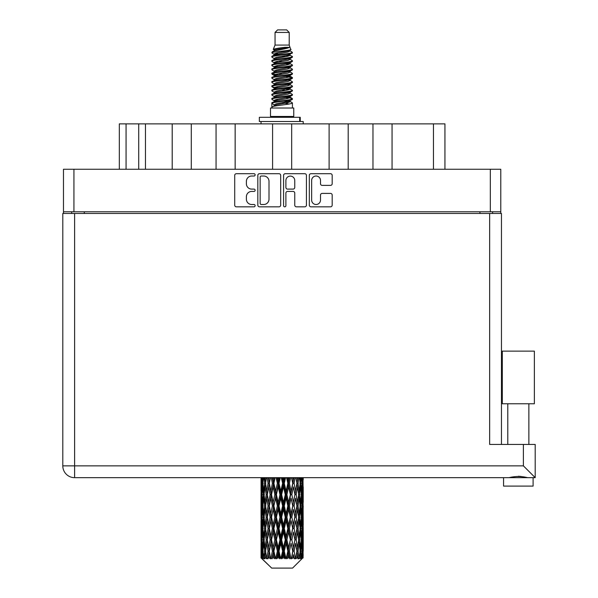 <?xml version="1.0" encoding="UTF-8"?>
<svg xmlns="http://www.w3.org/2000/svg" width="598" height="598" viewBox="0 0 598 598"><rect width="100%" height="100%" fill="white"/><g stroke="black" fill="none" stroke-linecap="round" stroke-linejoin="round"><path stroke-width="0.9" d="M311.648 200.076A4.433 4.433 0 0 0 316.08 204.509A4.433 4.433 0 0 0 320.506 200.076L320.506 195.068A1.659 1.659 0 0 1 322.165 193.408L330.53 193.408A1.659 1.659 0 0 1 332.182 195.068L332.182 205.166A1.659 1.659 0 0 1 330.53 206.826L310.982 206.826A1.659 1.659 0 0 1 309.33 205.166L309.33 175.356A1.659 1.659 0 0 1 310.982 173.704L330.53 173.704A1.659 1.659 0 0 1 332.182 175.356L332.182 183.721A1.659 1.659 0 0 1 330.53 185.38L322.165 185.38A1.659 1.659 0 0 1 320.506 183.721L320.506 180.454A4.433 4.433 0 0 0 316.08 176.021A4.433 4.433 0 0 0 311.648 180.454L311.648 200.076M284.738 206.826A1.159 1.159 0 0 0 285.896 205.667L285.896 193.079A1.659 1.659 0 0 1 287.556 191.42L293.102 191.42A1.659 1.659 0 0 1 294.754 193.079L294.754 205.166A1.659 1.659 0 0 0 296.414 206.826L304.778 206.826A1.659 1.659 0 0 0 306.43 205.166L306.43 175.356A1.659 1.659 0 0 0 304.778 173.704L285.231 173.704A1.659 1.659 0 0 0 283.579 175.356L283.579 205.667A1.159 1.159 0 0 0 284.738 206.826M280.679 205.166L280.679 175.356A1.659 1.659 0 0 0 279.027 173.704L259.48 173.704A1.659 1.659 0 0 0 257.828 175.356L257.828 205.166A1.659 1.659 0 0 0 259.48 206.826L279.027 206.826A1.659 1.659 0 0 0 280.679 205.166M63.478 169.256L63.478 211.774L63.478 169.256L500.78 169.256L500.78 213.464M500.78 169.256L500.78 211.774L63.478 211.774L63.478 213.464M251.698 176.021L253.978 176.021A1.159 1.159 0 0 0 255.137 174.863A1.159 1.159 0 0 0 253.978 173.704L236.382 173.704A1.659 1.659 0 0 0 234.722 175.356L234.722 205.166A1.659 1.659 0 0 0 236.382 206.826L253.978 206.826A1.159 1.159 0 0 0 255.137 205.667A1.159 1.159 0 0 0 253.978 204.509L251.698 204.509A5.3 5.3 0 0 1 246.398 199.209L246.398 196.72A5.3 5.3 0 0 1 251.698 191.42L253.978 191.42A1.159 1.159 0 0 0 255.137 190.261A1.159 1.159 0 0 0 253.978 189.103L251.698 189.103A5.3 5.3 0 0 1 246.398 183.803L246.398 181.321A5.3 5.3 0 0 1 251.698 176.021M329.102 169.256L329.102 123.876L291.675 123.876L291.675 169.256M372.973 169.256L372.973 123.876L348.193 123.876L348.193 169.256M172.202 169.256L172.202 123.876L145.471 123.876L145.471 169.256M216.065 169.256L216.065 123.876L191.285 123.876L191.285 169.256M272.583 169.256L272.583 123.876L235.156 123.876L235.156 169.256M71.655 213.464L71.655 211.774M492.603 211.774L492.603 213.464M119.316 169.256L119.316 123.876L145.471 123.876M433.468 169.256L433.468 123.876L392.056 123.876L392.056 169.256M433.468 123.876L444.942 123.876L444.942 169.256M348.193 123.876L329.102 123.876M392.056 123.876L372.973 123.876M191.285 123.876L172.202 123.876M235.156 123.876L216.065 123.876M291.675 123.876L272.583 123.876M261.304 176.021A1.159 1.159 0 0 0 260.145 177.18L260.145 203.342A1.159 1.159 0 0 0 261.304 204.509L263.703 204.509A5.3 5.3 0 0 0 269.003 199.209L269.003 181.321A5.3 5.3 0 0 0 263.703 176.021L261.304 176.021M294.754 180.536A4.433 4.433 0 0 0 290.329 176.104A4.433 4.433 0 0 0 285.896 180.536L285.896 187.451A1.659 1.659 0 0 0 287.556 189.103L293.102 189.103A1.659 1.659 0 0 0 294.754 187.451L294.754 180.536M518.331 403.77L502.298 403.77L502.298 351.131L534.358 351.131L534.358 403.77L518.331 403.77M510.729 477.436L512.912 476.942M533.095 486.107L503.568 486.107L503.568 477.667L74.608 477.667L535.203 477.667L535.203 444.434L535.203 477.667L533.095 477.667L533.095 486.107M62.797 213.464L62.797 465.857L62.797 213.464L501.46 213.464L501.46 444.434M74.608 213.464L74.608 465.857L523.392 465.857L523.392 444.434L489.65 444.434L489.65 213.464M523.392 444.434L535.203 444.434M518.331 476.277L521.172 476.471M525.934 477.436L527.623 477.667C521.441 476.128 515.244 476.128 509.033 477.667M62.797 465.857A11.811 11.811 0 0 0 74.608 477.667A11.811 11.811 0 0 1 62.797 465.857A11.811 11.811 0 0 0 74.608 477.667L74.608 465.857L62.797 465.857M523.392 465.857L535.203 477.667M502.298 403.77L502.298 351.131M534.358 403.77L534.358 351.131M275.043 32.434L289.215 32.434L286.681 29.9L277.577 29.9L275.043 32.434L275.043 45.082L273.249 49.417L274.729 50.449M289.215 32.434L289.215 45.082L275.043 45.082M293.768 108.014L270.49 108.014L270.49 116.453L293.768 116.453L293.768 108.014M273.271 116.453L273.271 117.298M290.987 116.453L290.987 117.298M289.469 47.309L276.463 49.926L272.127 52.131C272 50.681 286.666 49.111 289.469 47.309L285.059 47.309C278.548 48.049 274.609 48.752 273.249 49.417M272.127 52.131L272.097 53.117L274.729 54.672M289.215 45.082L290.83 49.694L287.795 50.98L276.463 53.087L274.123 54.141L274.452 54.523M291.009 49.417C291.884 50.643 271.477 51.764 271.836 52.826M292.13 52.131L292.422 52.826L291.637 52.826L292.13 52.131L289.806 50.598L290.135 50.98L287.795 52.033L274.452 54.814L271.836 56.511L272.097 57.341L274.452 58.746M287.802 97.369L292.422 98.692C293.057 100.098 271.2 101.503 271.836 102.908L271.836 103.439L274.123 104.755L274.123 105.622M289.529 96.846L290.135 97.377L287.795 98.431L276.463 100.539L271.836 102.908M292.422 98.692L292.16 99.515L287.795 101.593L276.463 103.701L274.123 104.755M292.422 99.223C293.057 100.628 271.2 102.034 271.836 103.439L271.836 108.014M292.422 102.908C293.057 104.314 271.2 105.726 271.836 107.132L276.463 104.755L287.795 102.647L290.135 101.593L289.806 101.212L292.422 102.908L292.422 108.014M291.637 52.826C288.057 54.052 271.208 55.285 271.836 56.511M271.836 57.042C271.2 55.636 293.057 54.231 292.422 52.826L287.795 55.195L276.463 57.303L274.123 58.357L274.123 59.411M287.802 54.141L292.422 56.511C293.057 57.916 271.2 59.329 271.836 60.734L272.097 61.557L274.729 63.104M289.806 54.814L290.135 55.195L287.795 56.249L276.463 58.357L271.836 60.734M292.422 56.511L292.16 57.341L289.806 58.746L276.463 61.519L274.123 62.581L274.452 62.962M292.422 57.042C293.057 58.447 271.2 59.852 271.836 61.258M289.806 59.03L292.422 60.734C293.057 62.14 271.2 63.545 271.836 64.95L272.097 65.773L274.729 67.32M290.135 58.357L290.135 59.411L287.795 60.465L276.463 62.581L271.836 64.95M292.422 60.734L292.16 61.557L289.806 62.962L276.463 65.743L274.123 66.797L274.452 67.178M292.422 61.258C293.057 62.663 271.2 64.068 271.836 65.474M290.135 62.581L290.135 63.635L292.422 64.95C293.057 66.356 271.2 67.761 271.836 69.166L272.097 69.988L274.452 71.394M290.135 63.635L287.795 64.689L276.463 66.797L271.836 69.166M292.422 64.95L292.16 65.773L289.806 67.178L276.463 69.959L274.123 71.013L274.123 72.066M292.422 65.474C293.057 66.879 271.2 68.292 271.836 69.697M289.529 67.32L292.422 69.166C293.057 70.571 271.2 71.977 271.836 73.382L272.097 74.212L274.729 75.759M289.806 67.469L290.135 67.851L287.795 68.905L276.463 71.013L271.836 73.382M292.422 69.166L292.16 69.988L289.806 71.394L276.463 74.174L274.123 75.228L274.452 75.617M292.422 69.697C293.057 71.102 271.2 72.508 271.836 73.913M289.806 71.685L292.422 73.382C293.057 74.787 271.2 76.2 271.836 77.605L272.097 78.428L274.729 79.975M290.135 71.013L290.135 72.066L287.795 73.12L276.463 75.228L271.836 77.605M292.422 73.382L292.16 74.212L289.806 75.617L276.463 78.398L274.123 79.452L274.452 79.833M292.422 73.913C293.057 75.318 271.2 76.723 271.836 78.129M289.529 75.759L292.422 77.605C293.057 79.011 271.2 80.416 271.836 81.821L272.097 82.644L274.452 84.049M289.806 75.901L290.135 76.282L287.795 77.336L276.463 79.452L271.836 81.821M292.422 77.605L292.16 78.428L289.806 79.833L276.463 82.614L274.123 83.668L274.123 84.722M292.422 78.129C293.057 79.534 271.2 80.939 271.836 82.352M289.806 80.117L292.422 81.821C293.057 83.227 271.2 84.632 271.836 86.037L272.097 86.86L276.455 87.884M290.135 79.452L290.135 80.506L287.795 81.56L276.463 83.668L271.836 86.037M292.422 81.821L292.16 82.644L289.806 84.049L276.463 86.83L274.123 87.884L274.729 88.414M292.422 82.352C293.057 83.757 271.2 85.163 271.836 86.568M289.529 84.191L292.422 86.037C293.057 87.443 271.2 88.848 271.836 90.253L272.097 91.083L274.452 92.488M289.806 84.34L290.135 84.722L287.795 85.776L276.463 87.884L271.836 90.253M292.422 86.037L292.16 86.86L289.806 88.265L276.463 91.046L274.123 92.099L274.123 93.153M292.422 86.568C293.057 87.973 271.2 89.379 271.836 90.784M287.802 87.884L292.422 90.253C293.057 91.666 271.2 93.071 271.836 94.477L272.097 95.299L274.452 96.704M289.806 88.556L290.135 88.938L287.795 89.992L276.463 92.099L271.836 94.477M292.422 90.253L292.16 91.083L289.806 92.488L276.463 95.269L274.123 96.323L274.123 97.377M292.422 90.784C293.057 92.189 271.2 93.594 271.836 95M289.806 92.772L292.422 94.477C293.057 95.882 271.2 97.287 271.836 98.692L272.097 99.515L274.729 101.062M290.135 92.099L290.135 93.153L287.795 94.207L276.463 96.323L271.836 98.692M292.422 94.477L292.16 95.299L289.806 96.704L276.463 99.485L274.123 100.539L274.452 100.92M292.422 95C293.057 96.405 271.2 97.818 271.836 99.223M275.244 53.416L277.906 53.835M274.392 53.79L276.455 54.141M286.345 55.502L289.013 55.92M275.244 61.856L277.906 62.274M287.802 63.627L289.866 63.979M274.392 62.229L276.455 62.581M286.345 63.934L289.013 64.352M275.244 66.072L277.906 66.49M287.802 67.851L289.866 68.194M274.392 66.445L276.455 66.797M272.045 73.651L277.906 74.929M287.802 76.282L289.866 76.634M274.392 74.885L276.455 75.236M286.345 76.589L292.213 77.867M287.802 84.722L289.866 85.066M275.244 87.159L277.906 87.577M287.802 88.938L289.866 89.289M286.345 89.244L289.013 89.663M286.345 97.676L289.013 98.094M275.244 99.814L277.906 100.232M284.177 101.062L289.866 101.937M274.392 100.187L276.455 100.539M286.345 101.899L289.013 102.318M303.156 554.428L303.022 557.979L302.745 551.139L303.051 543.373L303.081 557.979M303.216 532.071L303.216 547.619L303.201 528.542L303.051 536.301L302.745 528.542L303.051 520.761L303.201 528.542M303.201 505.93L303.051 513.704L302.745 505.93L303.051 498.149L303.216 525.007L303.141 517.225L302.214 517.225M303.216 486.847L303.216 502.395L302.984 477.667M303.216 477.667L303.216 479.79L303.208 477.667M292.564 568.1L302.738 557.979L292.564 568.1L271.694 568.1L261.124 557.979L261.206 554.667L261.311 557.979L262.335 558.824L261.647 557.979L261.326 551.139L261.7 543.373L262.23 551.139L261.647 557.979M268.061 505.93L266.753 513.704L265.564 505.93L266.753 498.149L268.061 505.93L269.227 505.93L268.689 509.466L270.139 517.225L268.689 525.007L267.336 517.225L269.227 505.93L267.336 494.628L268.689 486.847L270.139 494.628L268.689 502.395L267.814 497.454M268.061 528.542L266.753 536.301L265.564 528.542L266.753 520.761L268.061 528.542L269.227 528.542L267.814 537.011L268.689 532.071L270.139 539.837L268.689 547.619L267.336 539.837L269.227 528.542L267.814 520.051M261.042 491.1L261.042 477.667L261.102 491.339M261.274 477.667L261.206 479.79L261.147 477.667M261.431 480.71L261.206 479.79M261.117 483.319L262.044 483.319M261.057 494.628L261.206 486.847L261.513 494.628L261.206 502.395L261.057 494.628L261.057 517.225L261.206 509.466L261.513 517.225L261.206 525.007L261.057 517.225M261.834 477.667L262.23 483.319L261.7 491.1L261.588 477.667M262.709 477.667L262.522 479.79L262.343 477.667M262.985 481.824L262.522 479.79M262.23 483.319L263.307 483.319M262.066 492.61L261.7 491.1M261.431 485.92L261.206 486.847M261.513 494.628L262.522 494.628M261.117 505.93L262.044 505.93M261.431 503.322L261.206 502.395M261.326 505.93L261.7 498.149L262.23 505.93L261.7 513.704L261.326 505.93M261.924 494.628L262.522 486.847L263.262 494.628L262.522 502.395L261.924 494.628M263.89 477.667L264.593 483.319L263.651 491.1L262.843 483.319L263.412 477.667M265.363 477.667L265.071 479.79L264.779 477.667M264.593 483.319L265.751 483.319L265.064 479.79M264.181 493.619L263.651 491.1M262.985 484.806L262.522 486.847M263.262 494.628L264.391 494.628M262.985 504.435L262.522 502.395M262.066 496.646L261.7 498.149M262.23 505.93L263.307 505.93M261.431 508.539L261.206 509.466M261.513 517.225L262.522 517.225M262.066 515.214L261.7 513.704M261.102 520.514L261.057 539.837L261.206 532.071L261.513 539.837L261.206 547.619L261.057 539.837M261.117 528.542L262.044 528.542M261.431 525.934L261.206 525.007M261.924 517.225L262.522 509.466L263.262 517.225L262.522 525.007L261.924 517.225M262.843 505.93L263.651 498.149L264.593 505.93L263.651 513.704L262.843 505.93M264.062 494.628L265.064 486.847L266.2 494.628L265.064 502.395L264.062 494.628M267.097 477.667L268.061 483.319L266.753 491.1L265.564 483.319L266.416 477.667M269.07 477.667L268.689 479.79L268.308 477.667M268.061 483.319L269.227 483.319L268.27 477.667M271.253 477.667L272.404 483.319L270.827 491.1L268.689 479.79M266.2 494.628L267.373 494.628L266.753 491.1M265.751 483.319L265.064 486.847M264.593 505.93L265.751 505.93L265.064 502.395M264.181 495.637L263.651 498.149M264.181 516.216L263.651 513.704M262.985 507.425L262.522 509.466M263.262 517.225L264.391 517.225M261.326 528.542L261.7 520.761L262.23 528.542L261.7 536.301L261.326 528.542M262.066 519.243L261.7 520.761M262.23 528.542L263.307 528.542M262.985 527.047L262.522 525.007M261.431 531.144L261.206 532.071M261.513 539.837L262.522 539.837M262.066 537.819L261.7 536.301M261.102 543.134L261.124 557.979M261.117 551.139L262.044 551.139M261.431 548.545L261.206 547.619M262.843 528.542L263.651 520.761L264.593 528.542L263.651 536.301L262.843 528.542M264.062 517.225L265.064 509.466L266.2 517.225L265.064 525.007L264.062 517.225M269.332 483.319L270.416 477.667M273.6 477.667L273.151 479.79L272.703 477.667M272.404 483.319L273.51 483.319L272.374 477.667M276.089 477.667L277.367 483.319L275.611 491.1L273.906 483.319L273.51 483.319L273.151 479.79M270.139 494.628L271.283 494.628L269.227 483.319L268.689 486.847M271.537 494.628L273.151 486.847L274.833 494.628L273.151 502.395L270.827 491.1M269.332 505.93L268.689 502.395L269.227 505.93L271.283 494.628L270.827 498.149L272.404 505.93L270.827 513.704L269.332 505.93L270.827 498.149M267.373 494.628L266.753 498.149M266.2 517.225L267.373 517.225L266.753 513.704M265.751 505.93L265.064 509.466M264.593 528.542L265.751 528.542L265.064 525.007M264.181 518.242L263.651 520.761M261.924 539.837L262.522 532.071L263.262 539.837L262.522 547.619L261.924 539.837M262.985 530.037L262.522 532.071M263.262 539.837L264.391 539.837M264.181 538.828L263.651 536.301M262.066 541.855L261.7 543.373M262.23 551.139L263.307 551.139M262.985 549.652L262.522 547.619M302.289 557.979L303.022 557.979M261.431 553.748L261.206 554.667M264.062 539.837L265.064 532.071L266.2 539.837L265.064 547.619L264.062 539.837M273.906 483.319L275.14 477.667M278.668 477.667L278.175 479.79L277.689 477.667M261.76 557.979L262.739 558.824L262.245 557.979L262.522 554.667L262.821 557.979L264.01 558.824L262.843 551.139L263.651 543.373L264.593 551.139L263.755 557.979L264.794 558.824L265.064 554.667L265.534 557.979L266.82 558.824L265.564 551.139L266.753 543.373L268.061 551.139L266.91 557.979L267.941 558.824L268.689 554.667L269.294 557.979L270.602 558.824L269.332 551.139L270.827 543.373L272.404 551.139L271.014 557.979L271.978 558.824L273.151 554.667L273.854 557.979L275.102 558.824L275.401 557.979L273.906 551.139L275.611 543.373L277.367 551.139L275.82 557.979L276.65 558.824L277.42 557.979L278.175 554.667L278.937 557.979L280.043 558.824L280.582 557.979L278.989 551.139L280.806 543.373L282.622 551.139L281.023 557.979L281.673 558.824L282.682 557.979L283.452 554.667L284.222 557.979L285.119 558.824L285.866 557.979L284.274 551.139L286.083 543.373L287.855 551.139L286.3 557.979L286.719 558.824L287.907 557.979L288.647 554.667L289.38 557.979L290 558.824L290.905 557.979L289.425 551.139L291.106 543.373L292.721 551.139L291.48 558.824L292.766 557.979L293.431 554.667L294.395 558.824L295.405 557.979L294.119 551.139L295.569 543.373L296.922 551.139L295.651 558.824L296.959 557.979L297.505 554.667L298.013 558.824L299.06 557.979L298.058 551.139L299.187 543.373L300.196 551.139L298.978 558.824L300.226 557.979L300.607 554.667L300.637 558.824L301.654 557.979L300.996 551.139L301.736 543.373L302.334 551.139L301.818 557.979L301.235 558.824L302.349 557.979L302.558 554.667L302.738 557.979L302.349 557.979M261.311 557.979L271.694 568.1M300.973 557.979L300.226 557.979M298.021 557.979L296.959 557.979M294.074 557.979L292.766 557.979M291.308 557.979L290.905 557.979M289.38 557.979L287.907 557.979M286.3 557.979L285.866 557.979M284.222 557.979L282.682 557.979M281.023 557.979L280.582 557.979M278.937 557.979L277.42 557.979M275.82 557.979L275.401 557.979M273.854 557.979L272.456 557.979M271.014 557.979L270.64 557.979M269.294 557.979L268.098 557.979M265.534 557.979L264.622 557.979M262.821 557.979L262.245 557.979M277.367 483.319L278.332 483.319L277.091 477.667M281.299 477.667L282.622 483.319L280.806 491.1L278.989 483.319L278.332 483.319L278.175 479.79M274.833 494.628L275.872 494.628L273.51 483.319L273.151 486.847M276.403 494.628L278.175 486.847L279.976 494.628L278.175 502.395L276.403 494.628L275.872 494.628L275.611 491.1M272.404 505.93L273.51 505.93L271.283 494.628L274.676 477.667M273.906 505.93L275.611 498.149L277.367 505.93L275.611 513.704L273.906 505.93L273.51 505.93L273.151 502.395M270.139 517.225L271.283 517.225L269.227 505.93L267.814 514.407M271.537 517.225L273.151 509.466L274.833 517.225L273.151 525.007L270.827 513.704M269.332 528.542L270.827 520.761L272.404 528.542L270.827 536.301L268.689 525.007M267.373 517.225L266.753 520.761M266.2 539.837L267.373 539.837L266.753 536.301M265.751 528.542L265.064 532.071M264.181 540.854L263.651 543.373M264.593 551.139L265.751 551.139L265.064 547.619M262.985 552.634L262.522 554.667M278.989 483.319L280.312 477.667M283.953 477.667L283.452 479.79L282.951 477.667M282.622 483.319L283.4 483.319L282.129 477.667M286.569 477.667L287.855 483.319L286.083 491.1L284.274 483.319L283.4 483.319L283.452 479.79M279.976 494.628L280.858 494.628L278.332 483.319L278.175 486.847M281.628 494.628L283.452 486.847L285.261 494.628L283.452 502.395L281.628 494.628L280.858 494.628L280.806 491.1M277.367 505.93L278.332 505.93L275.872 494.628L275.611 498.149M278.989 505.93L280.806 498.149L282.622 505.93L280.806 513.704L278.989 505.93L278.332 505.93L278.175 502.395M274.833 517.225L275.872 517.225L273.51 505.93L273.151 509.466M276.403 517.225L278.175 509.466L279.976 517.225L278.175 525.007L276.403 517.225L275.872 517.225L275.611 513.704M272.404 528.542L273.51 528.542L271.283 517.225L270.827 520.761M273.906 528.542L275.611 520.761L277.367 528.542L275.611 536.301L273.906 528.542L273.51 528.542L273.151 525.007M270.139 539.837L271.283 539.837L269.227 528.542L279.595 477.667M271.537 539.837L273.151 532.071L274.833 539.837L273.151 547.619L270.827 536.301M268.061 551.139L269.227 551.139L267.814 542.67M269.332 551.139L268.689 547.619M267.373 539.837L266.753 543.373M265.751 551.139L265.064 554.667M284.274 483.319L285.59 477.667M289.118 477.667L288.647 479.79L288.169 477.667M287.855 483.319L288.386 483.319L287.16 477.667M291.555 477.667L292.721 483.319L291.106 491.1L289.425 483.319L288.386 483.319L288.647 479.79M285.261 494.628L285.919 494.628L283.4 483.319L283.452 486.847M286.891 494.628L288.647 486.847L290.351 494.628L288.647 502.395L286.891 494.628L285.919 494.628L286.083 491.1M282.622 505.93L283.4 505.93L280.858 494.628L280.806 498.149M284.274 505.93L286.083 498.149L287.855 505.93L286.083 513.704L284.274 505.93L283.4 505.93L283.452 502.395M279.976 517.225L280.858 517.225L278.332 505.93L278.175 509.466M281.628 517.225L283.452 509.466L285.261 517.225L283.452 525.007L281.628 517.225L280.858 517.225L280.806 513.704M277.367 528.542L278.332 528.542L275.872 517.225L275.611 520.761M278.989 528.542L280.806 520.761L282.622 528.542L280.806 536.301L278.989 528.542L278.332 528.542L278.175 525.007M274.833 539.837L275.872 539.837L273.51 528.542L273.151 532.071M276.403 539.837L278.175 532.071L279.976 539.837L278.175 547.619L276.403 539.837L275.872 539.837L275.611 536.301M272.404 551.139L273.51 551.139L271.283 539.837L270.827 543.373M273.906 551.139L273.51 551.139L273.151 547.619M270.602 558.824L269.227 551.139L268.689 554.667M289.425 483.319L290.658 477.667M293.85 477.667L293.431 479.79L293.005 477.667M292.721 483.319L291.884 477.667M295.988 477.667L296.922 483.319L295.569 491.1L294.119 483.319L292.975 483.319L293.431 479.79M290.351 494.628L290.748 494.628L288.386 483.319L288.647 486.847M291.846 494.628L293.431 486.847L294.926 494.628L293.431 502.395L291.846 494.628L290.748 494.628L291.106 491.1M287.855 505.93L288.386 505.93L285.919 494.628L286.083 498.149M289.425 505.93L291.106 498.149L292.721 505.93L291.106 513.704L289.425 505.93L288.386 505.93L288.647 502.395M285.261 517.225L285.919 517.225L283.4 505.93L283.452 509.466M286.891 517.225L288.647 509.466L290.351 517.225L288.647 525.007L286.891 517.225L285.919 517.225L286.083 513.704M282.622 528.542L283.4 528.542L280.858 517.225L280.806 520.761M284.274 528.542L286.083 520.761L287.855 528.542L286.083 536.301L284.274 528.542L283.4 528.542L283.452 525.007M279.976 539.837L280.858 539.837L278.332 528.542L278.175 532.071M281.628 539.837L283.452 532.071L285.261 539.837L283.452 547.619L281.628 539.837L280.858 539.837L280.806 536.301M277.367 551.139L278.332 551.139L275.872 539.837L275.611 543.373M278.989 551.139L278.332 551.139L278.175 547.619M275.102 558.824L273.51 551.139L273.151 554.667M294.119 483.319L295.188 477.667M297.841 477.667L297.505 479.79L297.154 477.667M299.478 477.667L300.196 483.319L299.187 491.1L298.058 483.319L296.885 483.319L297.505 479.79M294.926 494.628L293.431 486.847M296.197 494.628L297.505 486.847L298.694 494.628L297.505 502.395L296.197 494.628L295.031 494.628L295.569 491.1M292.721 505.93L291.106 498.149M294.119 505.93L295.569 498.149L296.922 505.93L295.569 513.704L294.119 505.93L292.975 505.93L293.431 502.395M290.351 517.225L290.748 517.225L288.386 505.93L288.647 509.466M291.846 517.225L293.431 509.466L294.926 517.225L293.431 525.007L291.846 517.225L290.748 517.225L291.106 513.704M287.855 528.542L288.386 528.542L285.919 517.225L286.083 520.761M289.425 528.542L291.106 520.761L292.721 528.542L291.106 536.301L289.425 528.542L288.386 528.542L288.647 525.007M285.261 539.837L285.919 539.837L283.4 528.542L283.452 532.071M286.891 539.837L288.647 532.071L290.351 539.837L288.647 547.619L286.891 539.837L285.919 539.837L286.083 536.301M282.622 551.139L283.4 551.139L280.858 539.837L280.806 543.373M284.274 551.139L283.4 551.139L283.452 547.619M280.043 558.824L278.332 551.139L278.175 554.667M298.058 483.319L298.895 477.667M300.846 477.667L300.607 479.79L300.36 477.667M300.076 482.302L300.607 479.79M299.665 494.628L300.607 486.847L301.414 494.628L300.607 502.395L299.665 494.628L298.507 494.628L299.187 491.1M296.885 483.319L297.505 486.847M296.444 503.097L295.569 498.149M298.058 505.93L299.187 498.149L300.196 505.93L299.187 513.704L298.058 505.93L296.885 505.93L297.505 502.395M294.926 517.225L293.431 509.466M296.197 517.225L297.505 509.466L298.694 517.225L297.505 525.007L296.197 517.225L295.031 517.225L295.569 513.704M292.721 528.542L291.106 520.761M294.119 528.542L295.569 520.761L296.922 528.542L295.569 536.301L294.119 528.542L292.975 528.542L293.431 525.007M290.351 539.837L290.748 539.837L288.386 528.542L288.647 532.071M291.846 539.837L293.431 532.071L294.926 539.837L293.431 547.619L291.846 539.837L290.748 539.837L291.106 536.301M287.855 551.139L288.386 551.139L285.919 539.837L286.083 543.373M289.425 551.139L288.386 551.139L288.647 547.619M285.119 558.824L283.4 551.139L283.452 554.667M301.915 477.667L302.334 483.319L301.736 491.1L300.996 483.319L301.549 477.667M302.67 477.667L302.558 479.79L302.424 477.667M302.192 481.3L302.558 479.79M300.996 483.319L299.867 483.319M301.272 493.133L301.736 491.1M300.076 484.328L300.607 486.847M300.076 504.914L300.607 502.395M298.507 494.628L299.187 498.149M299.665 517.225L300.607 509.466L301.414 517.225L300.607 525.007L299.665 517.225L298.507 517.225L299.187 513.704M296.885 505.93L297.505 509.466M296.444 525.717L295.569 520.761M298.058 528.542L299.187 520.761L300.196 528.542L299.187 536.301L298.058 528.542L296.885 528.542L297.505 525.007M294.926 539.837L293.431 532.071M296.197 539.837L297.505 532.071L298.694 539.837L297.505 547.619L296.197 539.837L295.031 539.837L295.569 536.301M292.721 551.139L291.106 543.373M294.119 551.139L292.975 551.139L293.431 547.619M290 558.824L288.386 551.139L288.647 554.667M300.996 505.93L301.736 498.149L302.334 505.93L301.736 513.704L300.996 505.93L299.867 505.93M302.027 494.628L302.558 486.847L302.558 502.395L302.027 494.628L300.951 494.628M303.111 477.667L303.216 479.79M302.745 483.319L301.736 483.319M302.82 492.027L303.051 491.1M302.192 485.337L302.558 486.847M302.192 503.905L302.558 502.395M301.272 496.123L301.736 498.149M301.272 515.738L301.736 513.704M300.076 506.94L300.607 509.466M300.076 527.533L300.607 525.007M298.507 517.225L299.187 520.761M299.665 539.837L300.607 532.071L301.414 539.837L300.607 547.619L299.665 539.837L298.507 539.837L299.187 536.301M296.885 528.542L297.505 532.071M296.444 548.321L295.569 543.373M298.058 551.139L296.885 551.139L297.505 547.619M294.395 558.824L293.431 554.667M300.996 528.542L301.736 520.761L302.334 528.542L301.736 536.301L300.996 528.542L299.867 528.542M302.027 517.225L302.558 509.466L302.558 525.007L302.027 517.225L300.951 517.225M303.141 494.628L302.214 494.628M302.82 497.23L303.051 498.149M302.745 505.93L301.736 505.93M302.82 514.631L303.051 513.704M302.192 507.949L302.558 509.466M302.192 526.524L302.558 525.007M301.272 518.72L301.736 520.761M301.272 538.342L301.736 536.301M300.076 529.551L300.607 532.071M300.076 550.13L300.607 547.619M298.507 539.837L299.187 543.373M296.885 551.139L297.505 554.667M302.027 539.837L302.558 532.071L302.558 547.619L302.027 539.837L300.951 539.837M302.82 519.834L303.051 520.761M302.745 528.542L301.736 528.542M302.82 537.228L303.051 536.301M302.192 530.561L302.558 532.071M302.192 549.128L302.558 547.619M301.272 541.332L301.736 543.373M300.996 551.139L299.867 551.139M300.076 552.148L300.607 554.667M303.141 539.837L302.214 539.837M303.201 551.139L303.216 547.619M302.82 542.446L303.051 543.373M302.745 551.139L301.736 551.139M302.192 553.157L302.558 554.667M285.059 47.309L276.463 48.872L274.123 49.926L274.452 50.307M289.866 87.54L289.806 88.265M282.129 102.647L289.013 104.03M279.064 60.996L282.129 61.519M274.452 101.212L274.123 101.593L274.123 100.539M282.129 56.249L285.194 56.78M289.866 74.885L290.135 76.282M282.129 89.992L285.194 90.522M279.064 73.651L282.129 74.174M274.452 88.556L274.123 88.938L274.123 87.884M287.802 100.539L289.806 101.212M295.651 558.824L296.444 553.965M291.48 558.824L296.444 531.368M286.719 558.824L296.444 508.756M281.673 558.824L290.748 517.225L296.444 486.144M276.65 558.824L288.386 505.93L294.029 477.667M271.978 558.824L289.582 477.667M267.941 558.824L273.51 528.542L284.67 477.667M267.814 491.803L270.229 477.667M259.353 121.514L259.353 117.298L300.263 117.298L300.263 121.514L259.353 121.514M303.216 123.876L303.216 121.514L300.263 121.514M261.042 121.514L261.042 123.876M73.935 169.256L73.935 211.774M490.323 211.774L490.323 169.256M479.947 213.464L479.947 211.774M84.311 211.774L84.311 213.464M126.066 123.876L126.066 169.256M138.721 169.256L138.721 123.876M299.68 121.514L299.68 117.298M528.871 403.77L528.871 444.434M507.784 403.77L507.784 444.434L507.784 403.77M261.042 498.149L261.042 513.704M261.042 520.761L261.042 536.301M261.042 543.373L261.042 557.979M274.123 49.926L274.123 50.98M290.135 54.141L290.135 55.195M274.123 66.797L274.123 67.851M274.123 75.228L274.123 76.282M290.135 87.884L290.135 88.938M290.135 96.323L290.135 97.377M289.806 96.988L292.16 98.393M272.097 86.86L274.452 88.265M290.135 49.926L290.135 50.98M274.123 54.141L274.123 55.195M274.123 62.581L274.123 63.635M290.135 66.797L290.135 67.851M274.123 79.452L274.123 80.506M290.135 83.668L290.135 84.722M290.135 100.539L290.135 101.593"/></g></svg>
